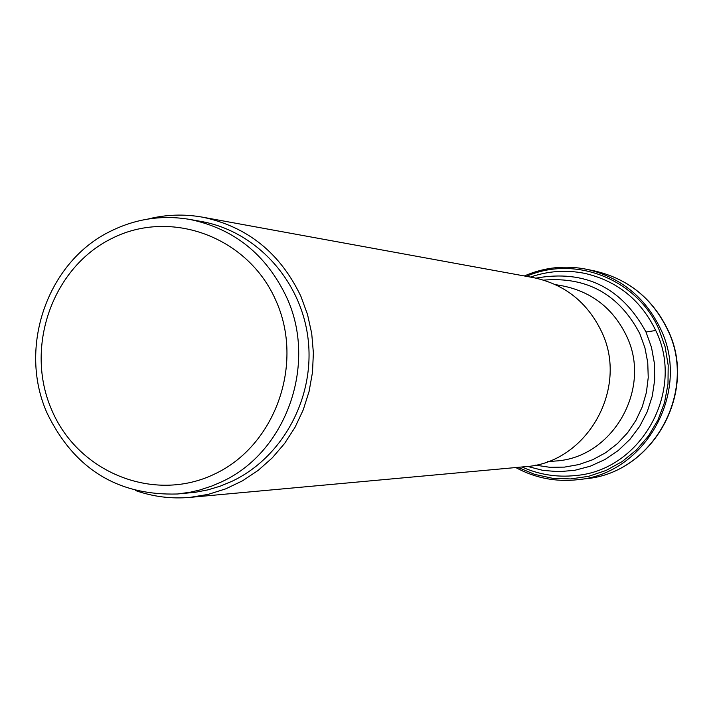 <?xml version="1.0" encoding="UTF-8"?>
<svg xmlns="http://www.w3.org/2000/svg" width="713" height="713" viewBox="0 0 713 713"><rect width="100%" height="100%" fill="white"/><g stroke="black" fill="none" stroke-linecap="round" stroke-linejoin="round"><path stroke-width="1.07" d="M202.545 217.171L533.422 277.624C564.509 284.184 587.164 302.062 601.398 331.287C629.472 388.228 586.763 463.272 524.964 466.703L190.014 497.38L208.151 494.403L225.763 488.842L242.527 480.803L258.124 470.42L272.25 457.889L284.63 443.433L295.022 427.328L303.23 409.877L309.094 391.401L312.499 372.266L313.381 352.828L311.715 333.461L307.535 314.54L300.931 296.412C280.28 253.07 247.482 226.654 202.545 217.171C184.123 213.873 165.862 214.515 147.734 219.096M135.595 490.571C153.233 496.747 171.378 499.02 190.014 497.38M189.738 219.417L201.182 221.458C255.94 231.074 301.144 280.245 308.069 338.764C315.182 397.257 282.972 457.229 232.01 481.275L220.139 486.195L207.884 489.876L195.362 492.273L177.466 493.993L190.202 492.228L199.622 490.036L211.921 486.008L220.878 482.157C286.091 453.031 317.891 364.183 286.555 297.143C266.243 254.488 233.971 228.579 189.738 219.417C162.448 214.827 136.317 218.641 111.326 230.852C47.441 261.154 17.388 347.641 47.316 413.629C74.393 468.949 117.77 495.74 177.466 493.993M111.763 238.49C170.96 208.33 248.347 236.957 275.967 300.708C304.496 364.004 275.236 445.857 214.453 474.109C154.061 503.307 78.154 472.683 51.71 409.922C24.385 347.579 52.156 267.731 111.763 238.49M524.34 275.967C544.554 267.215 565.471 265.013 587.084 269.371L595.07 271.056C628.198 278.926 652.368 298.462 667.573 329.673C698.143 391.482 652.974 473.084 585.774 478.744L577.682 479.706C645.693 473.993 691.432 391.33 660.488 328.729C645.087 297.116 620.622 277.33 587.084 269.371C565.48 265.022 544.572 267.215 524.358 275.967M515.793 467.541C535.142 478.066 555.775 482.122 577.682 479.706C555.766 482.122 535.124 478.066 515.766 467.541M526.435 276.35C575.106 254.808 637.253 279.193 658.919 329.281L665.131 346.875L668.188 365.323L667.992 384.04L664.561 402.435L657.992 419.921L648.5 435.937L636.406 449.983L622.084 461.623L605.997 470.482L588.662 476.311L570.614 478.931L552.432 478.271L534.679 474.368L517.896 467.345M521.943 466.979C539.028 474.662 556.898 477.514 575.551 475.535C641.165 470.482 685.567 390.84 655.737 330.493C640.818 299.888 617.11 280.842 584.598 273.337C566.193 269.701 548.145 270.949 530.436 277.081M535.953 278.123C584.99 269.407 621.665 287.366 645.996 332.008L651.504 347.4L654.436 363.532L654.694 379.94L652.27 396.17L647.235 411.757L639.739 426.276L629.989 439.315L618.269 450.518L604.9 459.564L590.266 466.213L574.785 470.295L558.867 471.694L542.976 470.393L527.531 466.427M645.996 332.008L655.737 330.493M535.418 465.126L549.857 467.3L564.464 467.113L578.885 464.564L592.744 459.716L605.693 452.684L617.396 443.629L627.565 432.782L635.916 420.42L642.253 406.856L646.397 392.435L648.242 377.525L647.743 362.507L644.917 347.775L639.793 333.622C619.062 294.335 587.031 276.501 543.698 280.129M555.391 284.603L563.003 285.958C592.013 291.956 613.144 308.533 626.415 335.707L626.451 335.778C652.484 388.594 612.627 458.094 555.169 461.044L547.468 461.712M595.07 271.056C628.34 278.97 652.591 298.533 667.805 329.762C698.366 391.499 653.26 472.995 585.774 478.744"/></g></svg>
